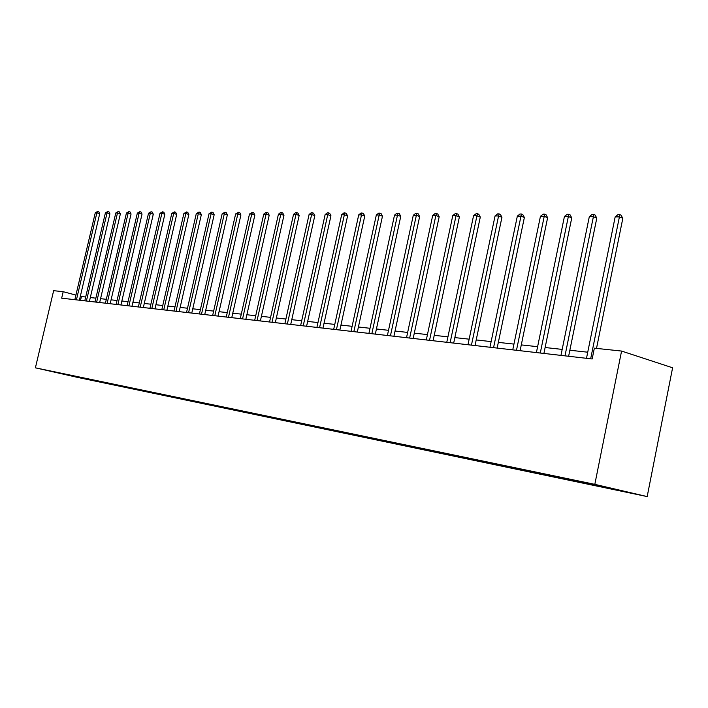 <?xml version="1.0" encoding="UTF-8"?>
<svg xmlns="http://www.w3.org/2000/svg" width="708" height="708" viewBox="0 0 708 708"><rect width="100%" height="100%" fill="white"/><g stroke="black" fill="none" stroke-linecap="round" stroke-linejoin="round"><path stroke-width="1.06" d="M594.817 484.352L621.571 351.062L672.6 367.788L647.174 496.582L77.73 377.435L35.4 367.833L594.817 484.352L647.174 496.582M595.331 484.847L595.561 485.44L600.207 486.52L591.906 484.785L592.03 484.157M78.898 377.125L568.462 479.13L603.455 486.538L625.792 491.759L595.561 485.44M587.029 483.113L587.268 483.706L591.906 484.785M587.268 483.706L566.657 479.502L566.798 478.776M561.789 477.856L562.028 478.431L566.657 479.502M562.028 478.431L542.337 474.422L542.487 473.705M537.496 472.785L537.726 473.351L542.337 474.422M537.726 473.351L518.911 469.528L519.053 468.838M514.088 467.9L514.318 468.457L518.911 469.528M514.318 468.457L496.326 464.802L496.467 464.147M491.52 463.191L491.75 463.74L496.326 464.802M491.75 463.74L474.537 460.244L474.67 459.625M469.749 458.651L474.537 460.244M469.979 459.191L453.509 455.855L453.633 455.262M448.686 454.155L448.969 454.801L453.509 455.855M448.969 454.801L433.19 451.607L433.305 451.04M428.393 449.925L428.676 450.562L433.19 451.607M428.676 450.562L413.552 447.5L413.667 446.952M408.781 445.836L409.056 446.465L413.552 447.5M409.056 446.465L394.56 443.527L394.675 442.996M389.816 441.898L390.09 442.5L394.56 443.527M390.09 442.5L376.187 439.686L376.293 439.164M371.479 438.084L371.744 438.659L376.187 439.686M371.744 438.659L358.39 435.969L358.505 435.447M353.717 434.393L353.973 434.951L358.39 435.969M353.973 434.951L341.159 432.358L341.274 431.853M336.521 430.827L341.159 432.358M336.769 431.358L324.459 428.871L324.565 428.375M319.857 427.358L324.459 428.871M320.096 427.871L308.263 425.481L308.378 424.995M303.697 424.004L308.263 425.481M303.936 424.49L292.563 422.198L292.669 421.72M288.023 420.747L292.563 422.198M288.253 421.216L277.315 419.012L277.421 418.534M272.81 417.578L277.315 419.012M273.04 418.039L262.518 415.923L262.624 415.454M258.039 414.499L262.518 415.923M258.27 414.95L248.473 412.906M243.694 411.507L248.145 412.914M243.915 411.95L234.251 409.649M229.755 408.596L234.171 409.994M229.976 409.038L220.639 406.932M216.206 405.772L220.595 407.153M216.427 406.206L207.409 404.286M203.028 403.02L207.382 404.392M203.249 403.454L194.55 401.631M190.213 400.347L194.541 401.71M190.425 400.772L182.044 399.02M177.735 397.746L182.036 399.091M177.956 398.161L169.876 396.48M165.592 395.214L169.858 396.551M165.805 395.622L158.017 394.002M153.769 392.745L157.999 394.073M153.981 393.152L146.468 391.586M142.246 390.338L146.45 391.657M142.45 390.745L135.201 389.241M131.015 388.002L135.193 389.303M131.219 388.4L124.227 386.949M120.068 385.718L124.21 387.002M120.272 386.108L113.519 384.709M109.395 383.488L113.51 384.763M109.598 383.878L103.076 382.524M98.978 381.32L103.067 382.586M99.182 381.701L92.89 380.4M88.819 379.196L92.881 380.453M89.022 379.577L82.942 378.32M79.101 377.506L82.933 378.373M75.924 295.094L63.189 291.696L61.667 298.174L592.171 358.965L594.357 348.168L621.571 351.062M569.736 479.422L570.011 480.095M545.151 474.316L545.417 474.962M521.477 469.404L521.725 470.006M498.653 464.66L498.892 465.236M476.643 460.085L476.873 460.634M455.394 455.66L455.625 456.191M434.871 451.377L435.101 451.908M415.038 447.244L415.277 447.757M395.869 443.243L396.099 443.757M377.329 439.376L377.559 439.88M359.381 435.632L359.611 436.128M341.999 432.004L342.229 432.491M325.158 428.49L325.388 428.977M308.83 425.092L309.06 425.561M293.006 421.791L293.227 422.251M277.642 418.587L277.863 419.048M262.73 415.472L262.951 415.923M234.18 409.516L234.401 409.959M123.502 386.364L123.75 386.834M112.749 384.134L112.988 384.586M102.253 381.948L102.492 382.391M63.189 291.696L53.64 290.678L35.4 367.833M85.677 297.033L80.34 296.28M587.729 352.203L569.851 350.239M562.187 349.398L545.116 347.522M537.611 346.69L521.292 344.902M513.946 344.097L498.335 342.38M491.14 341.592L476.201 339.946M469.147 339.167L454.846 337.601M447.934 336.84L434.225 335.335M427.446 334.592L414.304 333.149M407.658 332.415L395.046 331.025M388.524 330.309L376.426 328.981M370.019 328.282L358.407 326.999M352.106 326.308L340.955 325.087M334.769 324.406L324.052 323.229M317.972 322.556L307.661 321.423M301.688 320.768L291.776 319.68M285.899 319.034L276.368 317.989M270.589 317.352L261.402 316.343M255.721 315.715L246.88 314.75M241.286 314.131L232.773 313.202M227.268 312.591L219.055 311.688M213.639 311.095L205.727 310.228M200.391 309.635L192.762 308.803M187.505 308.219L180.142 307.414M174.964 306.847L167.867 306.068M162.76 305.502L155.91 304.75M150.884 304.201L144.264 303.475M139.308 302.927L132.927 302.228M128.033 301.688L121.864 301.006M117.041 300.484L111.085 299.829M106.324 299.307L100.571 298.67M95.872 298.156L90.305 297.546M80.535 300.334L81.42 296.564M79.411 300.21L99.713 213.71L96.872 212.825L76.429 299.865M95.261 212.816L97.633 211.418L96.872 212.825L95.261 212.816L74.844 299.688M97.633 211.418L98.775 211.772L99.713 213.71M89.42 301.351L109.908 213.807L107.05 212.904L86.403 301.006M105.395 212.896L107.811 211.48L107.05 212.904L105.395 212.896L84.792 300.829M107.811 211.48L108.952 211.842L109.908 213.807M99.669 302.528L120.36 213.896L117.475 212.993L96.633 302.183M115.785 212.975L118.227 211.542L117.475 212.993L115.785 212.975L94.978 301.989M118.227 211.542L119.387 211.904L120.36 213.896M110.174 303.732L131.06 213.993L128.157 213.073L107.12 303.387M126.431 213.055L128.909 211.612L128.157 213.073L126.431 213.055L105.421 303.192M128.909 211.612L130.077 211.975L131.06 213.993M120.944 304.971L142.034 214.09L139.113 213.161L117.873 304.617M137.334 213.143L139.865 211.674L139.113 213.161L137.334 213.143L116.13 304.413M139.865 211.674L141.034 212.046L142.034 214.09M131.998 306.237L153.291 214.188L150.344 213.25L128.9 305.883M148.53 213.232L151.096 211.745L150.344 213.25L148.53 213.232L127.113 305.679M151.096 211.745L152.273 212.126L153.291 214.188M143.335 307.538L164.84 214.285L161.875 213.338L140.211 307.175M160.008 213.32L162.619 211.816L161.875 213.338L160.008 213.32L138.379 306.962M162.619 211.816L163.805 212.196L164.84 214.285M154.964 308.865L176.69 214.391L173.699 213.427L151.822 308.502M171.787 213.418L174.442 211.887L173.699 213.427L171.787 213.418L149.937 308.29M174.442 211.887L175.637 212.276L176.69 214.391M166.911 310.237L188.85 214.497L185.85 213.524L163.743 309.874M183.876 213.506L186.585 211.966L185.85 213.524L183.876 213.506L161.813 309.653M186.585 211.966L187.779 212.356L188.85 214.497M179.177 311.644L201.346 214.613L198.32 213.621L175.991 311.272M196.293 213.604L199.045 212.037L198.32 213.621L196.293 213.604L174.009 311.051M199.045 212.037L200.258 212.435L201.346 214.613M191.788 313.086L214.17 214.728L211.126 213.719L188.576 312.715M209.046 213.701L211.851 212.117L211.126 213.719L209.046 213.701L186.531 312.485M211.851 212.117L213.073 212.524L214.17 214.728M204.745 314.573L227.356 214.843L224.294 213.825L201.506 314.202M222.153 213.807L225.011 212.196L224.294 213.825L222.153 213.807L199.408 313.963M225.011 212.196L226.233 212.604L227.356 214.843M218.064 316.095L240.915 214.958L237.826 213.931L214.807 315.724M235.631 213.913L238.534 212.285L237.826 213.931L235.631 213.913L212.648 315.476M238.534 212.285L239.773 212.692L240.915 214.958M231.764 317.671L254.853 215.082L251.747 214.037L228.48 317.29M249.49 214.02L252.446 212.365L251.747 214.037L249.49 214.02L226.259 317.034M252.446 212.365L253.685 212.789L254.853 215.082M245.862 319.281L269.199 215.214L266.066 214.152L242.561 318.901M263.748 214.135L265.827 212.453L266.757 212.453L266.066 214.152L263.748 214.135L240.278 318.644M266.757 212.453L268.013 212.878L269.199 215.214M260.376 320.945L283.961 215.338L280.81 214.267L257.048 320.565M278.412 214.25L280.536 212.542L281.492 212.542L280.81 214.267L278.412 214.25L254.694 320.299M281.492 212.542L282.749 212.975L283.961 215.338M275.324 322.662L299.157 215.48L295.988 214.382L271.978 322.273M293.528 214.365L295.67 212.63L296.661 212.639L295.988 214.382L293.528 214.365L269.553 321.998M296.661 212.639L297.926 213.073L299.157 215.48M290.723 324.423L314.812 215.613L311.626 214.506L287.351 324.034M309.086 214.489L311.272 212.727L312.281 212.736L311.626 214.506L309.086 214.489L284.855 323.751M312.281 212.736L313.564 213.179L314.812 215.613M306.599 326.246L330.955 215.754L327.742 214.63L303.21 325.857M325.122 214.613L327.344 212.825L328.388 212.834L327.742 214.63L325.122 214.613L300.635 325.556M328.388 212.834L329.671 213.285L330.955 215.754M322.972 328.123L347.593 215.905L344.362 214.763L319.556 327.724M341.663 214.745L343.911 212.931L344.991 212.931L344.362 214.763L341.663 214.745L316.901 327.423M344.991 212.931L346.283 213.391L347.593 215.905M339.867 330.052L364.753 216.055L361.505 214.896L336.424 329.663M358.717 214.878L361.009 213.028L362.124 213.037L361.505 214.896L358.717 214.878L333.689 329.344M362.124 213.037L363.425 213.506L364.753 216.055M357.31 332.052L382.462 216.214L379.196 215.037L353.841 331.654M376.329 215.011L378.656 213.143L379.798 213.143L379.196 215.037L376.329 215.011L351.018 331.335M379.798 213.143L381.108 213.621L382.462 216.214M375.32 334.114L400.755 216.374L397.471 215.179L371.833 333.716M394.506 215.152L396.869 213.25L398.055 213.258L397.471 215.179L394.506 215.152L368.912 333.388M398.055 213.258L399.374 213.736L400.755 216.374M393.931 336.247L419.649 216.542L416.348 215.321L390.427 335.849M413.286 215.303L415.693 213.365L416.915 213.374L416.348 215.321L413.286 215.303L387.4 335.504M416.915 213.374L418.233 213.86L419.649 216.542M413.171 338.459L439.181 216.71L435.863 215.48L409.649 338.052M432.694 215.453L435.146 213.489L436.411 213.497L435.863 215.48L432.694 215.453L406.525 337.698M436.411 213.497L437.739 213.993L439.181 216.71M433.084 340.734L459.386 216.896L456.049 215.639L429.535 340.336M452.775 215.613L455.262 213.612L456.571 213.621L456.049 215.639L452.775 215.613L426.305 339.964M456.571 213.621L457.908 214.126L459.386 216.896M453.686 343.097L480.29 217.082L476.944 215.798L450.12 342.69M473.546 215.772L476.086 213.736L477.44 213.745L476.944 215.798L473.546 215.772L446.775 342.309M477.44 213.745L478.785 214.258L480.29 217.082M475.033 345.548L501.937 217.268L498.574 215.967L471.448 345.132M495.06 215.94L497.644 213.869L499.051 213.878L498.574 215.967L495.06 215.94L467.979 344.734M499.051 213.878L500.397 214.4L501.937 217.268M497.149 348.079L524.371 217.471L520.991 216.144L493.556 347.663M517.344 216.117L519.982 214.002L521.433 214.011L520.991 216.144L517.344 216.117L489.954 347.256M521.433 214.011L522.787 214.551L524.371 217.471M520.088 350.708L547.629 217.675L544.24 216.321L516.477 350.292M540.452 216.294L543.133 214.143L544.647 214.152L544.24 216.321L540.452 216.294L512.751 349.867M544.647 214.152L546.001 214.701L547.629 217.675M543.903 353.434L571.754 217.887L568.356 216.515L540.275 353.018M564.426 216.48L567.161 214.294L568.728 214.303L568.356 216.515L564.426 216.48L536.399 352.575M568.728 214.303L570.09 214.851L571.754 217.887M568.621 356.274L596.8 218.108L593.393 216.71L564.984 355.85M589.313 216.675L592.1 214.444L593.729 214.453L593.393 216.71L589.313 216.675L560.957 355.389M593.729 214.453L595.092 215.02L596.8 218.108M596.508 348.398L622.819 218.338L619.403 216.913L590.667 358.797M615.172 216.878L618.013 214.604L619.704 214.613L619.403 216.913L615.172 216.878L586.49 358.319M619.704 214.613L621.075 215.188L622.819 218.338"/></g></svg>
